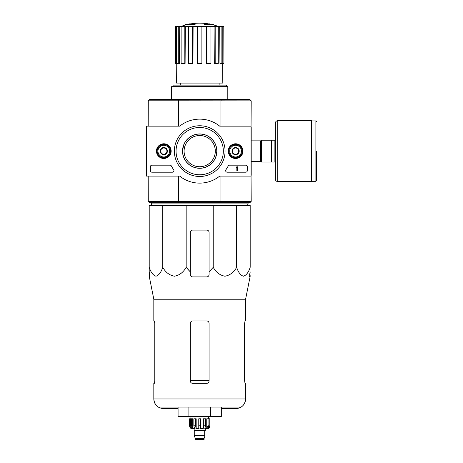 <?xml version="1.0" encoding="UTF-8"?>
<svg xmlns="http://www.w3.org/2000/svg" width="463" height="463" viewBox="0 0 463 463"><rect width="100%" height="100%" fill="white"/><g stroke="black" fill="none" stroke-linecap="round" stroke-linejoin="round"><path stroke-width="0.69" d="M251.05 126.156L251.05 176.096L219.705 176.096A31.993 31.993 0 0 1 179.702 176.096L146.482 176.096L146.482 126.156L179.702 126.156A31.993 31.993 0 0 1 219.705 126.156L251.05 126.156M156.453 151.123A7.356 7.356 0 0 1 167.484 144.757A7.356 7.356 0 0 1 167.484 157.495A7.356 7.356 0 0 1 156.453 151.123M228.242 151.123A7.356 7.356 0 0 1 239.273 144.757A7.356 7.356 0 0 1 239.273 157.495A7.356 7.356 0 0 1 228.242 151.123M174.343 151.123A25.361 25.361 0 0 1 212.384 129.16A25.361 25.361 0 0 1 212.384 173.087A25.361 25.361 0 0 1 174.343 151.123M245.743 165.169A1.563 1.563 0 0 1 247.3 166.732L247.3 170.633A1.563 1.563 0 0 1 245.743 172.195L227.194 172.195A1.563 1.563 0 0 1 225.921 169.73A32.15 32.15 0 0 0 228.195 166.009A1.563 1.563 0 0 1 229.584 165.169L245.743 165.169M169.996 165.169A1.563 1.563 0 0 1 171.379 166.009A31.993 31.993 0 0 0 173.671 169.724A1.563 1.563 0 0 1 172.398 172.195L151.945 172.195A1.563 1.563 0 0 1 150.382 170.633L150.382 166.732A1.563 1.563 0 0 1 151.945 165.169L169.996 165.169M156.859 151.123A6.945 6.945 0 0 1 167.276 145.11A6.945 6.945 0 0 1 167.276 157.142A6.945 6.945 0 0 1 156.859 151.123M228.653 151.123A6.945 6.945 0 0 1 239.07 145.11A6.945 6.945 0 0 1 239.07 157.142A6.945 6.945 0 0 1 228.653 151.123M176.062 151.123A23.636 23.636 0 0 1 211.522 130.653A23.636 23.636 0 0 1 211.522 171.594A23.636 23.636 0 0 1 176.062 151.123M182.891 147.645L182.532 151.123A17.166 17.166 0 0 1 208.286 136.255A17.166 17.166 0 0 1 208.286 165.991A17.166 17.166 0 0 1 182.532 151.123L183.678 144.965M236.848 166.732L237.311 166.732L237.311 170.633L236.848 170.633L236.848 167.496L236.379 167.513L236.848 166.732M232.478 149.323L235.598 147.523L238.717 149.323L238.717 152.929L235.598 154.729L232.478 152.929L232.478 149.323A3.606 3.606 0 0 1 238.717 149.323A3.606 3.606 0 0 1 235.598 154.729A3.606 3.606 0 0 1 232.478 149.323L232.478 152.929L235.598 154.729L238.717 152.929L238.717 149.323L237.16 148.42A3.119 3.119 0 0 1 237.16 153.826A3.119 3.119 0 0 1 232.478 151.123A3.119 3.119 0 0 1 234.035 148.42L232.478 149.323M235.598 156.98A5.851 5.851 0 0 1 230.528 148.201A5.851 5.851 0 0 1 240.667 148.201A5.851 5.851 0 0 1 235.598 156.98M235.598 157.756A6.632 6.632 0 0 1 229.851 147.807A6.632 6.632 0 0 1 241.339 147.807A6.632 6.632 0 0 1 235.598 157.756M234.035 148.42A3.119 3.119 0 0 1 237.16 148.42L235.598 147.523L234.035 148.42M160.684 149.323L163.804 147.523L166.929 149.323L166.929 152.929L163.804 154.729L160.684 152.929L160.684 149.323A3.606 3.606 0 0 1 166.929 149.323A3.606 3.606 0 0 1 163.804 154.729A3.606 3.606 0 0 1 160.684 149.323L160.684 152.929L163.804 154.729L166.929 152.929L166.929 149.323L165.366 148.42A3.119 3.119 0 0 1 165.366 153.826A3.119 3.119 0 0 1 160.684 151.123A3.119 3.119 0 0 1 162.247 148.42L160.684 149.323M163.804 156.98A5.851 5.851 0 0 1 158.74 148.201A5.851 5.851 0 0 1 168.873 148.201A5.851 5.851 0 0 1 163.804 156.98M163.804 157.756A6.632 6.632 0 0 1 158.062 147.807A6.632 6.632 0 0 1 169.551 147.807A6.632 6.632 0 0 1 163.804 157.756M162.247 148.42A3.119 3.119 0 0 1 165.366 148.42L163.804 147.523L162.247 148.42M162.744 205.439L149.213 205.439L149.213 267.307C150.845 272.337 153.097 275.306 155.967 276.214C158.844 275.323 161.101 272.354 162.744 267.307C165.575 272.337 169.47 275.306 174.441 276.214C179.424 275.323 183.331 272.354 186.172 267.307L186.172 205.439L162.744 205.439L162.744 267.307M213.229 205.439L213.229 267.307L209.068 271.908L209.068 232.438A2.338 2.338 0 0 0 206.724 230.094L192.677 230.094A2.338 2.338 0 0 0 190.339 232.438L190.339 271.908L186.172 267.307L190.339 271.908L190.339 274.576C190.472 275.989 191.254 276.77 192.677 276.915L206.724 276.915C208.147 276.77 208.929 275.994 209.068 274.576L209.068 271.908L213.229 267.307C216.059 272.337 219.96 275.306 224.925 276.214C229.908 275.323 233.821 272.354 236.662 267.307C238.295 272.337 240.546 275.306 243.416 276.214C246.293 275.323 248.55 272.354 250.188 267.307L250.188 205.439L186.172 205.439M194.674 24.516A54.622 17.785 90 0 1 195.085 24.203L195.085 24.672A54.622 17.785 90 0 0 194.674 24.985L194.674 24.516L185.657 24.516L185.657 24.985A54.622 54.622 0 0 0 180.639 26.582M194.674 24.985L185.657 24.985M195.085 24.203L186.902 24.203A54.622 54.622 0 0 0 185.657 24.516M189.384 24.134L189.384 23.885A53.824 9.347 -90 0 0 188.997 24.203M190.397 23.949L190.397 23.845A53.465 31.044 90 0 0 189.384 23.885M204.727 24.985L204.727 24.516A54.622 17.785 -90 0 0 204.322 24.203L204.322 24.672A54.622 17.785 -90 0 1 204.727 24.985L213.75 24.985L213.75 24.516L204.727 24.516M209.004 23.949L209.004 23.845A53.465 31.044 -90 0 1 210.023 23.885L210.023 24.134M210.405 24.203A53.824 9.347 90 0 0 210.023 23.885M213.75 24.516A54.622 54.622 0 0 0 212.5 24.203L204.322 24.203M180.269 83.08L180.269 85.111M251.05 126.937L251.201 100.87L249.956 99.62L149.445 99.62L148.611 100.459M220.909 202.626L149.445 202.626L148.276 201.457L251.201 201.382L249.956 202.626L220.909 202.626L221.146 201.457M182.532 151.123L182.879 154.561M216.869 151.123L215.723 157.287M178.255 201.457L178.492 202.626M178.492 99.62L178.255 100.795L148.276 100.795L148.201 126.156M251.201 100.87L178.255 100.795M221.146 100.795L220.909 99.62M178.446 176.096L178.446 201.382M220.955 176.096L220.955 201.382M251.05 175.315L251.201 201.382M251.201 126.937L251.201 175.315M220.955 100.87L220.955 126.156M178.446 100.87L178.446 126.156M148.201 176.096L148.276 201.457M251.125 201.457L249.956 202.626M249.956 99.62L251.125 100.795M148.276 100.795L149.445 99.62M226.355 86.668L226.355 85.111L173.046 85.111L173.046 86.668M227.796 99.62L227.796 86.668L171.611 86.668L171.611 99.62M206.301 26.582L206.903 26.582L206.903 63.414L206.417 63.414L206.301 26.582L193.1 26.582L192.984 63.414L192.498 63.414L192.498 26.582L193.1 26.582M206.903 26.582L223.889 26.582L223.889 63.414L223.791 26.582M175.61 26.582L175.61 63.414L175.512 26.582L179.725 26.582L179.447 63.414L178.278 63.414L178.278 26.582M181.12 26.582L184.21 26.582L184.21 63.414L181.12 63.414L181.12 26.582L179.725 26.582M184.21 26.582L185.322 26.582L185.102 63.414L184.21 63.414M192.498 63.414L188.464 63.414L188.464 26.582L185.322 26.582M188.464 26.582L192.498 26.582M222.634 63.414L222.801 83.08L176.606 83.08L176.768 63.414M221.123 26.582L221.123 63.414L219.96 63.414L219.676 26.582M215.191 26.582L215.191 63.414L214.3 63.414L214.085 26.582M221.123 63.414L223.791 63.414M222.796 63.414L222.796 26.582M215.191 63.414L218.281 63.414L218.281 26.582M206.903 63.414L210.937 63.414L210.937 26.582M201.885 26.582L201.885 63.414L197.516 63.414L197.516 26.582M175.61 63.414L176.606 63.414L176.606 26.582M176.606 63.414L178.278 63.414M152.02 205.439L151.32 203.876L248.081 203.876L247.381 205.439M151.32 202.626L151.32 203.876M149.213 271.908L149.213 267.307L149.213 271.908L149.844 276.915L149.213 271.908M236.662 267.307L236.662 205.439M153.82 383.352L154.358 383.352L154.781 381.014L154.358 383.352L153.82 383.352L153.82 398.961C153.919 402.411 155.383 405.113 158.224 407.075L241.177 407.075C244.018 405.113 245.488 402.411 245.587 398.961L153.82 398.961C154.393 404.836 157.617 408.065 163.491 408.638L178.076 408.638M209.068 323.267C208.923 321.837 208.142 321.062 206.724 320.928L192.677 320.928C191.265 321.056 190.484 321.837 190.339 323.267L190.339 381.014C190.484 382.438 191.265 383.219 192.677 383.352L206.724 383.352C208.136 383.219 208.917 382.444 209.068 381.014L209.068 323.267M154.781 381.014L154.781 323.267L154.358 320.928L153.82 320.928L153.82 299.231L149.352 276.915L149.844 276.915M153.82 299.231L245.587 299.231L245.587 320.928L245.043 320.928L244.62 323.267L244.62 381.014L245.043 383.352L245.587 383.352L245.587 398.961C245.014 404.836 241.784 408.065 235.91 408.638L221.326 408.638M249.644 274.576L250.188 271.908L249.557 276.915L250.049 276.915L250.188 276.214M209.068 271.908L209.068 273.326M190.339 271.908L190.339 273.326M178.076 407.075L178.076 416.44L210.515 416.44L210.515 407.075M188.887 416.44L188.887 407.075M210.515 416.44L221.326 416.44L221.326 407.075M274.148 140.202L261.346 140.202L261.346 162.05L275.392 162.05L275.392 179.216L275.392 123.031L275.392 140.202L274.148 140.202L274.148 162.05M271.648 140.202L271.648 162.05M316.518 151.123L316.518 180.697L316.518 151.123M277.736 181.56L277.736 120.693L311.524 120.693L311.524 181.56L277.736 181.56C276.313 181.421 275.531 180.639 275.392 179.216M207.98 418.784L207.98 425.804L206.758 428.408L206.758 418.784L209.843 418.784L209.843 425.804C209.658 427.702 208.622 428.738 206.724 428.923L192.677 428.923C190.785 428.738 189.743 427.702 189.558 425.804L191.011 428.408L191.705 428.408L190.484 425.804L190.484 418.784L191.422 418.784L191.422 425.804L190.484 425.804M204.073 439.462L195.334 439.462L195.722 439.85L203.679 439.85L205.005 435.637L194.396 435.637L194.396 435.949L205.005 435.949M195.334 439.462L195.334 438.519L204.073 438.519M194.553 435.637L204.854 435.637M204.698 435.48L204.698 430.874L205.086 430.486M194.159 428.923L194.159 430.486L205.242 430.486L205.242 428.923M200.635 425.804L198.766 425.804L198.766 418.784L200.635 418.784L200.635 428.408L203.234 428.408L203.94 425.804L203.234 428.408L203.234 418.784L205.56 418.784L205.56 425.804L203.94 425.804L203.94 418.784M209.803 418.784L209.803 425.804L208.391 428.408L208.391 427.644M208.917 418.784L208.917 425.804L207.696 428.408L208.391 428.408M205.56 425.804L204.854 428.408L206.758 428.408M198.766 425.804L198.766 428.408L196.167 428.408L195.461 425.804L193.841 425.804L194.547 428.408L192.643 428.408L191.422 425.804M191.011 427.644L191.011 428.408L189.599 425.804L189.599 418.784L190.484 418.784M193.841 425.804L193.841 418.784L195.461 418.784L195.461 425.804M189.558 425.804L189.599 418.784M196.167 428.408L196.167 418.784L195.461 418.784M192.643 428.408L192.643 418.784L191.422 418.784M208.443 418.784L208.443 416.44M249.806 275.664L249.898 273.326L249.806 275.664L250.188 275.664M249.898 273.326L250.188 271.908M149.503 273.326L149.595 275.664L149.213 275.664M186.172 267.307L189.616 271.225M199.703 166.732A15.609 15.609 0 0 1 184.095 151.123A15.609 15.609 0 0 1 199.703 135.52A15.609 15.609 0 0 1 215.307 151.123A15.609 15.609 0 0 1 199.703 166.732M199.703 168.196A17.073 17.073 0 0 0 214.485 142.587A17.073 17.073 0 0 0 184.916 142.587A17.073 17.073 0 0 0 199.703 168.196M149.445 202.626L148.611 201.793M244.62 381.014L245.043 383.352L244.62 381.014M154.781 323.267L154.358 320.928L153.82 320.928M209.068 380.661L190.339 380.661M251.201 140.856L260.721 140.856L260.721 161.39L261.346 162.015M311.524 120.924L315.893 120.924L315.893 181.322L316.518 180.697M194.709 435.48L194.709 430.874L204.698 430.874M208.917 425.804L207.98 425.804M219.132 83.08L219.132 85.111M210.37 24.203A54.622 54.622 0 0 0 189.031 24.203M218.762 26.582A54.622 54.622 0 0 0 213.75 24.985M248.081 202.626L248.081 203.876M245.587 299.231L250.049 276.915M251.201 161.39L260.721 161.39M260.721 140.856L261.346 140.237M315.893 120.924L316.518 121.549M311.524 181.322L315.893 181.322M277.736 120.693C276.313 120.831 275.531 121.613 275.392 123.031M195.334 438.519L194.396 435.949M194.709 430.874L194.315 430.486M190.964 418.784L190.964 416.44M149.352 276.915L149.213 276.214"/></g></svg>
